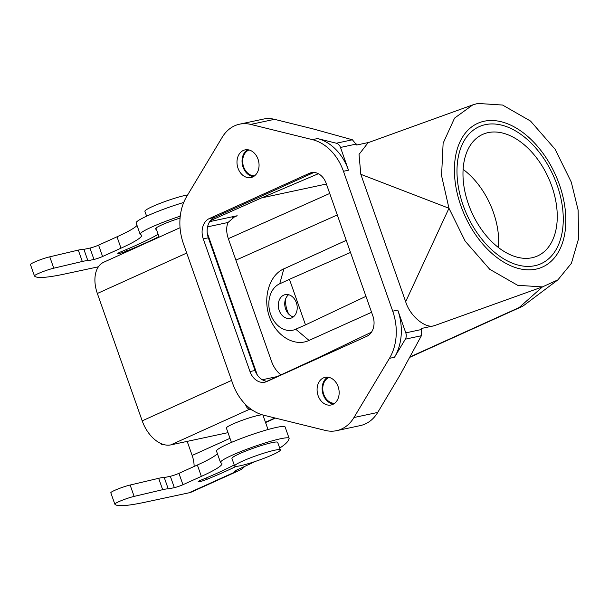 <?xml version="1.0" encoding="UTF-8"?>
<svg xmlns="http://www.w3.org/2000/svg" width="609" height="609" viewBox="0 0 609 609"><rect width="100%" height="100%" fill="white"/><g stroke="black" fill="none" stroke-linecap="round" stroke-linejoin="round"><path stroke-width="0.91" d="M312.432 139.644A48.499 37.286 77.9 0 1 343.453 171.289L392.721 311.191A48.499 37.286 77.9 0 1 389.448 358.343L353.966 417.523A40.415 31.074 77.9 0 1 336.579 430.67A40.415 31.074 77.9 0 1 325.389 430.441L263.712 415.209A48.499 37.286 77.9 0 1 232.691 383.571L183.423 243.669A48.499 37.286 77.9 0 1 186.697 196.517L222.171 137.337A40.415 31.074 77.9 0 1 239.565 124.183A40.415 31.074 77.9 0 1 250.748 124.411L312.432 139.644L317.487 138.563L336.351 143.222L352.398 139.788L356.699 145.026L368.864 142.422M268.029 429.528L262.959 415.148A19.397 2.04 160.6 0 0 243.981 419.662A19.397 2.04 160.6 0 0 226.365 428.036L231.428 442.416M242.313 461.226A24.246 2.55 160.6 0 0 234.61 466.037A24.246 2.55 160.6 0 0 240.334 465.74A24.246 2.55 160.6 0 0 265.981 457.542A24.246 2.55 160.6 0 0 280.353 449.929A24.246 2.55 160.6 0 0 266.491 452.365A24.246 2.55 160.6 0 0 242.313 461.226M280.353 449.929L277.681 442.347A24.246 2.55 160.6 0 0 253.961 447.996A24.246 2.55 160.6 0 0 231.938 458.455L234.61 466.037M448.97 208.263L441.563 175.681L443.124 143.244L454.535 118.123L472.797 104.877L477.814 103.439L502.592 105.052L530.515 121.046L555.088 149.213L571.272 182.083L578.139 210.12L578.55 238.789L571.402 263.332L557.89 279.874L542.429 286.908L517.65 285.294L489.735 269.3L465.162 241.134L448.97 208.263L360.817 174.311L405.67 301.676L448.97 208.263M557.121 185.113A75.173 47.411 -114.3 0 1 541.104 263.667A75.173 47.411 -114.3 0 1 466.928 214.711A75.173 47.411 -114.3 0 1 479.146 126.68A75.173 47.411 -114.3 0 1 557.121 185.113M336.351 143.222A6.463 4.971 77.9 0 1 340.492 147.447L348.508 170.208A48.499 37.286 77.9 0 0 317.487 138.563M397.776 310.11L405.792 332.872A6.463 4.971 77.9 0 1 405.35 339.16L394.503 357.255A48.499 37.286 77.9 0 0 397.776 310.11L392.721 311.191M405.792 332.872L421.656 329.469L421.314 328.495L434.247 325.724C425.44 328.959 409.728 315.736 405.67 301.676M472.797 104.877L368.102 142.696L359.028 154.427L360.817 174.311M352.398 139.788L312.996 128.88L274.499 119.326A40.415 31.074 -102.1 0 0 263.316 119.105L239.565 124.183M252.255 410.055L249.896 409.469A6.463 4.971 77.9 0 1 245.762 405.251L245.465 404.406M421.656 329.469L421.398 335.719L399.816 375.433L377.725 412.438A40.415 31.074 77.9 0 1 360.33 425.584L336.579 430.67M333.526 404.049A14.144 10.878 77.9 0 1 323.173 394.594A14.144 10.878 77.9 0 1 327.771 377.177M329.119 377.413A13.337 10.254 -102.1 0 0 323.143 392.219A13.337 10.254 -102.1 0 0 334.661 403.28M253.428 176.602A14.144 10.878 77.9 0 1 243.075 167.148A14.144 10.878 77.9 0 1 247.673 149.73M249.02 149.966A13.337 10.254 -102.1 0 0 243.052 164.773A13.337 10.254 -102.1 0 0 254.562 175.834M267.298 381.31A16.169 12.431 77.9 0 1 266.955 381.287A16.169 12.431 77.9 0 1 257.287 374.954A16.169 12.431 77.9 0 1 255.049 370.478L208.324 237.799A16.169 12.431 77.9 0 1 207.227 232.805A16.169 12.431 77.9 0 1 210.387 220.671A16.169 12.431 77.9 0 1 214.414 217.466L313.901 172.469M257.287 374.954L207.227 232.805M371.475 332.187L317.86 357.886L266.955 381.287M210.387 220.671L261.527 197.91L318.355 173.725M463.106 169.371A64.661 40.78 -114.3 0 1 498.451 247.52M249.424 409.324L170.779 444.897A29.91 18.864 -114.3 0 1 142.202 420.849L231.58 380.419M186.727 253.047L97.349 293.477L142.202 420.849M97.349 293.477A29.91 18.864 -114.3 0 1 103.72 262.228L180.051 227.697M557.89 279.874L523.885 305.398A29.91 18.864 -114.3 0 1 521.601 306.746A29.91 18.864 -114.3 0 1 519.157 307.553L542.429 286.908L434.247 325.724M288.597 294.718A12.127 9.325 -102.1 0 0 285.081 307.073A12.127 9.325 -102.1 0 0 293.348 316.901M283.748 295.129A12.127 9.325 77.9 0 1 285.218 294.642A12.127 9.325 77.9 0 1 296.629 303.571A12.127 9.325 77.9 0 1 291.757 317.868A12.127 9.325 77.9 0 1 290.287 318.355A12.127 9.325 77.9 0 1 278.876 309.425A12.127 9.325 77.9 0 1 283.748 295.129M285.545 299.103A23.439 18.019 -102.1 0 0 288.765 314.153M170.779 444.897L227.987 432.649M209.694 221.638L237.183 215.753L234.747 216.652L228.04 222.468C226.152 227.035 226.243 232.448 228.337 238.698L271.576 361.487C273.662 367.166 276.783 371.627 280.947 374.855M309.06 340.401L371.574 312.295M279.744 283.756A24.246 18.643 77.9 0 0 270.609 314.252A24.246 18.643 77.9 0 0 295.761 329.241L309.052 340.423C294.726 347.221 276.113 336.153 269.452 316.878C262.57 297.702 269.338 275.123 283.855 268.82M346.239 240.357L283.87 268.866M279.759 283.802L289.442 279.31L305.497 324.894L295.746 329.195M365.956 296.347L305.497 324.894M350.495 252.446L289.442 279.31M180.058 218.151A6.463 4.971 77.9 0 1 180.5 214.338M326.401 184.025L261.527 197.91M309.38 173.306L209.359 218.547A16.169 12.431 -102.1 0 0 203.269 238.88L249.994 371.559A16.169 12.431 -102.1 0 0 264.808 382.193A16.169 12.431 -102.1 0 0 266.765 381.554L366.778 336.313A16.169 12.431 -102.1 0 0 372.875 315.98L326.15 183.301A16.169 12.431 -102.1 0 0 311.336 172.667A16.169 12.431 -102.1 0 0 309.38 173.306L313.384 172.454M318.119 395.675A14.144 10.878 -102.1 0 0 331.083 404.985A14.144 10.878 -102.1 0 0 338.756 388.877A14.144 10.878 -102.1 0 0 325.16 377.321A14.144 10.878 -102.1 0 0 318.119 395.675M238.02 168.229A14.144 10.878 -102.1 0 0 250.984 177.539A14.144 10.878 -102.1 0 0 258.658 161.431A14.144 10.878 -102.1 0 0 245.062 149.875A14.144 10.878 -102.1 0 0 238.02 168.229M146.617 216.187L144.896 211.3A24.246 2.55 -19.4 0 1 159.269 203.688A24.246 2.55 -19.4 0 1 184.915 195.489A24.246 2.55 -19.4 0 1 187.61 194.994M279.706 448.095A145.49 15.324 160.6 0 0 288.384 440.307L289.077 438.731A36.373 3.829 160.6 0 0 289.115 438.32A36.373 3.829 160.6 0 0 253.534 446.785A36.373 3.829 160.6 0 0 220.504 462.482A36.373 3.829 160.6 0 0 221.014 462.87A64.661 6.813 -19.4 0 1 221.927 463.556A64.661 6.813 -19.4 0 1 201.366 476.383L182.944 484.711A6.463 0.678 -19.4 0 1 174.334 487.642L168.267 488.943A20.204 2.131 160.6 0 0 162.664 489.682L134.132 496.396A12.127 1.279 160.6 0 0 121.541 500.522A12.127 1.279 160.6 0 0 114.819 504.145A12.127 1.279 160.6 0 0 114.842 504.183A129.329 13.619 160.6 0 0 145.17 502.197L188.996 492.81L236.429 471.358A36.373 22.936 65.7 0 0 239.406 470.376A36.373 22.936 65.7 0 0 244.635 466.433M236.071 470.338L236.429 471.358A8.084 0.853 -19.4 0 1 234.526 471.457A8.084 0.853 -19.4 0 1 237.091 469.851L242.283 467.506A145.49 15.324 160.6 0 0 255.201 461.47M236.147 466.38A104.268 10.985 -19.4 0 1 207.129 479.245A6.463 0.678 -19.4 0 1 198.169 481.749A6.463 0.678 -19.4 0 1 201.404 479.961A91.335 9.622 160.6 0 0 234.214 464.918M217.383 453.636A64.661 6.813 -19.4 0 1 197.362 465.01L178.939 473.338A6.463 0.678 -19.4 0 1 170.33 476.276L164.263 477.57A20.204 2.131 160.6 0 0 158.66 478.309L130.128 485.03A12.127 1.279 160.6 0 0 117.537 489.156A12.127 1.279 160.6 0 0 110.815 492.772A12.127 1.279 160.6 0 0 110.83 492.81M289.115 438.32L285.111 426.947A36.373 3.829 160.6 0 0 249.53 435.42A36.373 3.829 160.6 0 0 216.499 451.109L220.504 462.482M168.267 488.943L164.263 477.57M180.028 216.248A36.373 3.829 160.6 0 0 140.139 234.282A36.373 3.829 160.6 0 0 140.649 234.663A64.661 6.813 -19.4 0 1 141.562 235.348A64.661 6.813 -19.4 0 1 121.001 248.175L102.586 256.503A6.463 0.678 -19.4 0 1 93.969 259.442L87.902 260.736A20.204 2.131 160.6 0 0 82.299 261.474L53.767 268.196A12.127 1.279 160.6 0 0 41.184 272.322A12.127 1.279 160.6 0 0 34.454 275.946A12.127 1.279 160.6 0 0 34.477 275.976A129.329 13.619 160.6 0 0 64.805 273.989L98.399 266.795M194.126 466.471A24.246 15.294 65.7 0 0 192.139 455.448L187.191 441.388M239.406 470.376L191.972 491.836A36.373 22.936 -114.3 0 1 188.996 492.81M137.017 225.429A64.661 6.813 -19.4 0 1 116.997 236.802L98.582 245.138A6.463 0.678 -19.4 0 1 89.965 248.069L83.897 249.363A20.204 2.131 160.6 0 0 78.295 250.101L49.763 256.823A12.127 1.279 160.6 0 0 37.179 260.949A12.127 1.279 160.6 0 0 30.45 264.572A12.127 1.279 160.6 0 0 30.473 264.611M183.728 202.462A36.373 3.829 160.6 0 0 136.134 222.909L140.139 234.282M158.957 236.612A104.268 10.985 -19.4 0 1 126.763 251.037A6.463 0.678 -19.4 0 1 117.803 253.542A6.463 0.678 -19.4 0 1 121.039 251.761A91.335 9.622 160.6 0 0 158.142 234.305M180.051 218.091A20.204 2.131 160.6 0 0 161.811 224.904A20.204 2.131 160.6 0 0 155.386 228.908A20.204 2.131 160.6 0 0 156.346 229.205M87.902 260.736L83.897 249.363M163.669 444.737L162.725 444.859L163.524 444.501M161.438 443.755A68.703 7.239 160.6 0 0 161.484 444.052A68.703 7.239 160.6 0 0 162.725 444.859M468.428 204.099A66.685 42.059 -114.3 0 1 482.64 134.414A66.685 42.059 -114.3 0 1 548.443 177.843A66.685 42.059 -114.3 0 1 537.602 255.932A66.685 42.059 -114.3 0 1 468.428 204.099M460.846 205.72A78.805 49.702 -114.3 0 1 477.646 123.368A78.805 49.702 -114.3 0 1 555.408 174.692A78.805 49.702 -114.3 0 1 542.604 266.978A78.805 49.702 -114.3 0 1 460.846 205.72M356.356 144.044L340.492 147.447M250.748 124.411L274.499 119.326M353.966 417.523L377.725 412.438M421.398 335.719L405.35 339.16M265.478 422.288L274.979 417.995M409.834 356.996L519.157 307.553M237.183 215.753L232.509 217.832M228.329 238.675L329.728 193.456M337.295 214.947L235.896 260.165M283.847 268.851L279.737 283.771M389.448 358.343L394.503 357.255M343.453 171.289L348.508 170.208M262.296 379.757L277.232 376.56M228.04 222.468L207.562 226.852M209.359 218.547L214.414 217.466M203.269 238.88L208.324 237.799M249.994 371.559L255.049 370.478M207.129 479.245L206.618 477.791M201.366 476.383L197.362 465.01M182.944 484.711L178.939 473.338M174.334 487.642L170.33 476.276M162.664 489.682L158.66 478.309M134.132 496.396L130.128 485.03M192.139 455.448L229.989 438.328M126.763 251.037L126.253 249.583M121.001 248.175L116.997 236.802M102.586 256.503L98.582 245.138M93.969 259.442L89.965 248.069M82.299 261.474L78.295 250.101M53.767 268.196L49.763 256.823M265.57 422.555L275.413 418.101M409.621 357.399L521.601 306.746M159.147 237.16L155.95 228.078M114.819 504.145L110.815 492.772M34.454 275.946L30.45 264.572"/></g></svg>
